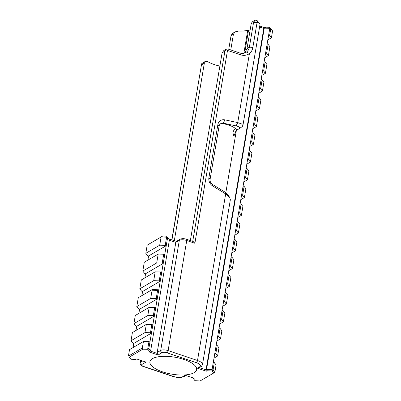 <?xml version="1.0" encoding="UTF-8"?>
<svg xmlns="http://www.w3.org/2000/svg" width="401" height="401" viewBox="0 0 401 401"><rect width="100%" height="100%" fill="white"/><g stroke="black" fill="none" stroke-linecap="round" stroke-linejoin="round"><path stroke-width="0.6" d="M158.124 354.99L157.272 353.416L150.18 351.03L148.801 351.857L158.124 354.99L162.049 352.695A3.714 1.353 9.6 0 1 166.991 352.82L196.385 362.694A7.434 2.702 9.6 0 1 199.593 366.845L197.332 368.168L206.315 371.186L207.056 370.75L206.53 369.532L206.054 369.812L199.392 367.572M162.671 236.064L161.087 237.021L166.61 237.161L166.666 236.735L167.603 237.497L166.26 245.663L165.227 245.327L159.708 245.186L145.799 253.322L147.182 245.156L162.671 236.064L166.505 236.164L169.422 239.803L150.656 350.755L148.801 351.857M150.656 350.755L148.861 348.434L147.959 349.421L149.508 351.416M207.071 370.765L212.149 370.99L213.708 373.005L200.124 380.95L195.006 380.719L192.686 377.787L193.422 378.724L194.169 378.288L185.187 375.266L182.926 376.589A7.434 2.702 9.6 0 1 173.052 376.344L143.653 366.464A3.714 1.353 9.6 0 1 142.049 364.389L145.984 362.093L136.656 358.955L135.934 359.376L131.137 359.256L129.262 357.136L142.846 349.191L142.345 347.963L143.438 341.487L148.961 341.622L149.954 341.958L148.861 348.434L147.864 348.103L147.643 349.311L147.959 349.421M130.821 359.151L129.262 357.136M148.961 341.622L147.864 348.103L142.345 347.963L128.415 356.108L129.513 349.632L143.438 341.487M142.846 349.191L147.643 349.311M195.006 380.719L193.462 378.724M194.124 372.679A23.694 8.611 9.6 0 1 167.107 373.181A23.694 8.611 9.6 0 1 149.904 361.722A23.694 8.611 9.6 0 1 174.701 357.181A23.694 8.611 9.6 0 1 196.63 369.622A23.694 8.611 9.6 0 1 194.124 372.679M197.332 368.168L198.796 367.923L200.821 366.74C201.317 366.704 201.873 365.953 202.5 364.489A9.293 3.378 -170.4 0 0 197.508 360.499L168.114 350.624A5.574 2.025 -170.4 0 0 160.706 350.439L157.197 352.489A1.86 1.589 -120.3 0 0 157.272 353.416M206.315 371.186L206.054 369.812L263.798 28.416L264.274 28.14L269.793 28.276L269.657 27.278L265.853 27.183L263.798 28.416L259.582 26.997M211.828 370.885L212.049 369.672L206.53 369.532L264.274 28.14L265.853 27.183M212.149 370.99L213.046 370.008L212.049 369.672L269.793 28.276L270.79 28.611L272.585 30.932L271.422 37.799L269.627 35.478L268.63 35.148M213.708 373.005L214.841 372.323L213.046 370.008L214.304 362.579L213.307 362.243M220.455 123.844L222.771 123.588C230.114 125.087 234.68 127.147 236.47 129.764L237.156 129.909L239.001 128.831C240.41 127.759 239.497 126.791 236.264 125.929L237.462 122.521L224.806 119.844A7.434 6.351 59.7 0 0 217.863 124.681L208.896 177.713A7.434 6.351 59.7 0 0 212.801 186.049L225.683 193.904L229.673 197.397L230.364 199.688L202.5 364.489M236.47 129.764L225.833 192.64M214.304 362.579L216.099 364.895L214.841 372.323M217.703 336.269L218.7 336.604L220.49 338.925L216.896 341.025M133.107 347.527L133.804 343.406L132.806 343.071L131.012 340.75L144.941 332.604L146.33 324.404L151.849 324.539L152.846 324.875L167.638 237.497M135.994 330.444L136.696 326.314L135.698 325.978L133.904 323.662L147.809 315.527L149.197 307.331L154.716 307.472L153.332 315.667L147.809 315.527M152.084 290.249L152.2 289.577L138.29 297.712L136.791 306.575L150.701 298.444L152.084 290.249L157.603 290.389L156.22 298.585L157.212 298.915L139.583 309.231L138.886 313.361M229.673 197.397L227.713 194.505L225.262 192.244L212.54 184.475A4.647 3.97 -120.3 0 1 210.099 179.272L219.066 126.235A4.647 3.97 -120.3 0 1 220.811 123.603A4.647 3.97 -120.3 0 1 223.407 123.212L236.064 125.889M166.991 352.82A1.86 0.692 -71.4 0 0 168.114 350.624L186.736 240.525L194.886 243.262L227.507 50.411L240.57 54.802A12.08 10.321 59.7 0 0 249.422 53.544L237.748 122.581L241.618 123.939L242.891 125.678L242.159 126.646L239.001 128.831M236.264 125.929L237.748 122.581L237.462 122.521M257.883 22.115L256.169 20.05L254.926 20.311L253.567 22.396L249.372 47.183C249.006 49.223 248.069 50.832 246.565 52.005L249.422 53.544C251.307 52.055 252.455 50 252.861 47.378L257.056 22.591L257.883 22.115L258.886 22.817A9.293 3.378 9.6 0 1 259.447 23.378A9.293 3.378 9.6 0 1 259.953 24.797L242.891 125.678M171.954 239.898L201.648 63.744L171.803 239.848M201.558 64.852L204.335 63.223L205.422 61.298L201.648 63.744M205.422 61.298L207.297 61.433A23.694 8.611 9.6 0 0 218.009 65.689L219.893 65.97M228.745 49.273L231.066 35.554L233.432 34.17L230.765 49.95M233.432 34.17L235.181 31.854L238.64 31.062A23.694 8.611 -170.4 0 0 242.59 31.012L243.056 31.283L243.442 30.957A23.694 8.611 -170.4 0 0 247.733 30.356L248.45 30.596L244.655 53.022M243.863 53.243L247.733 30.356M236.384 129.633L234.269 135.322L233.623 135.418L232.921 132.796C233.457 130.696 234.289 129.262 235.422 128.495M252.244 21.88L251.196 23.784L253.567 22.396L257.056 22.591M252.861 47.378L249.372 47.183L247.006 48.571L251.196 23.784M247.006 48.571L244.911 52.927M227.507 50.411L225.999 49.503L226.349 49.057L223.818 50.536L222.114 52.827L224.891 51.203L192.731 241.347M190.365 240.55L222.114 52.827M204.335 63.223L174.32 240.69M225.999 49.503L224.891 51.203M194.886 243.262L193.142 241.482L186.49 239.252C184.074 238.445 181.919 238.455 180.024 239.282A1.86 1.589 -120.3 0 0 179.327 240.334A5.574 2.025 9.6 0 1 186.736 240.525A1.86 0.692 -71.4 0 0 186.49 239.252M226.349 49.057L228.324 49.133L239.753 52.972A9.293 7.94 -120.3 0 0 245.883 52.456A9.293 7.94 -120.3 0 0 246.565 52.005M264.891 27.744L259.748 26.02M269.893 27.549L270.79 28.611L269.627 35.478M259.447 23.378L257.287 20.777A6.506 2.366 -170.4 0 0 256.891 20.386L256.169 20.05M249.973 31.012A5.574 2.025 9.6 0 1 248.45 30.596M180.024 239.282L176.265 241.482L175.818 242.389L157.197 352.489M166.666 236.735L167.011 236.74M147.182 245.156L161.087 237.021L159.708 245.186M145.799 253.322L147.593 255.637L148.591 255.973L147.894 260.104M141.889 295.612L142.586 291.477L141.588 291.141L139.794 288.825L141.297 279.958L155.202 271.828L160.721 271.963L161.753 272.304M144.891 277.858L145.588 273.723L144.591 273.392L142.796 271.071L144.3 262.209L158.205 254.074L163.723 254.214L164.751 254.55M165.227 245.327L166.61 237.161L167.603 237.497M158.746 290.053L158.059 294.139M158.024 294.139L154.315 315.998L153.332 315.667M154.355 315.998L153.568 320.459L154.36 315.998M149.954 341.958L152.846 324.875M252.114 132.796L253.111 133.132L254.906 135.448L253.407 144.315L251.612 141.994L250.615 141.663M237.803 217.427L241.397 215.327L239.603 213.006L238.605 212.67M231.066 35.554L232.495 33.423L235.181 31.854M148.591 255.973L166.225 245.663L164.716 254.545M161.713 272.299L164.721 254.55M160.721 271.963L159.222 280.83L160.215 281.166L161.718 272.299M163.217 263.412L162.225 263.076L163.723 254.214M162.225 263.076L156.706 262.941L158.205 254.074M156.706 262.941L142.796 271.071M163.222 263.412L145.588 273.723M159.222 280.83L153.703 280.69L155.202 271.828M153.703 280.69L139.794 288.825M142.586 291.477L160.22 281.166L158.711 290.053L157.718 289.717L152.2 289.577M157.603 290.389L157.718 289.717M139.583 309.231L138.586 308.895L136.791 306.575M220.59 319.186L221.588 319.522L223.086 310.66L224.881 312.975L223.382 321.843L219.788 323.943M221.588 319.522L223.382 321.843M222.089 310.324L223.086 310.66M267.828 39.899L271.422 37.799M267.131 44.035L268.124 44.371L269.918 46.686L268.419 55.554L266.625 53.233L265.627 52.897M266.625 53.233L268.124 44.371M264.825 57.654L268.419 55.554M264.129 61.784L265.121 62.12L266.916 64.441L265.417 73.303L263.622 70.987L265.121 62.12M263.622 70.987L262.625 70.651M261.823 75.408L265.417 73.303M261.126 79.538L262.119 79.874L263.913 82.19L262.414 91.057L260.62 88.736L259.622 88.405M260.62 88.736L262.119 79.874M258.82 93.157L262.414 91.057M258.119 97.293L259.116 97.628L260.911 99.944L259.412 108.811L257.617 106.491L256.62 106.155M257.617 106.491L259.116 97.628M255.818 110.912L259.412 108.811M255.116 115.042L256.114 115.378L257.908 117.699L256.409 126.561L254.615 124.245L253.617 123.909M254.615 124.245L256.114 115.378M252.815 128.666L256.409 126.561M251.612 141.994L253.111 133.132M249.813 146.415L253.407 144.315M249.111 150.55L250.109 150.886L251.903 153.202L250.404 162.069L248.61 159.748L247.612 159.413M248.61 159.748L250.109 150.886M246.81 164.169L250.404 162.069M246.109 168.3L247.106 168.636L248.901 170.956L247.402 179.818L245.607 177.503L244.61 177.167M245.607 177.503L247.106 168.636M243.808 181.924L247.402 179.818M243.106 186.054L244.104 186.39L245.898 188.706L244.399 197.573L242.605 195.252L241.608 194.921M242.605 195.252L244.104 186.39M240.806 199.673L244.399 197.573M240.104 203.808L241.101 204.144L242.896 206.46L241.397 215.327M239.603 213.006L241.101 204.144M237.101 221.558L238.099 221.893L239.893 224.214L238.394 233.076L236.6 230.76L235.603 230.425M236.6 230.76L238.099 221.893M234.801 235.181L238.394 233.076M234.099 239.312L235.096 239.648L236.891 241.963L235.392 250.831L233.598 248.51L232.6 248.179M233.598 248.51L235.096 239.648M231.798 252.931L235.392 250.831M231.096 257.066L232.094 257.402L233.888 259.718L232.39 268.585L230.595 266.264L229.598 265.928M230.595 266.264L232.094 257.402M228.796 270.685L232.39 268.585M228.094 274.815L229.091 275.151L230.886 277.472L229.387 286.334L227.593 284.018L226.595 283.682M225.793 288.439L229.387 286.334M227.593 284.018L229.091 275.151M225.091 292.57L226.089 292.905L227.883 295.221L226.385 304.088L224.59 301.768L223.593 301.437M222.791 306.189L226.385 304.088M224.59 301.768L226.089 292.905M216.199 345.156L217.197 345.492L218.986 347.812L217.603 356.013L215.808 353.697L214.811 353.361M217.603 356.013L214.004 358.118M219.086 328.073L220.084 328.409L218.7 336.604M220.084 328.409L221.878 330.73L220.49 338.925M217.197 345.492L215.808 353.697M149.197 307.331L135.287 315.467L133.904 323.662M146.33 324.404L132.4 332.549L131.012 340.75M144.941 332.604L150.46 332.745L151.849 324.539M150.46 332.745L151.458 333.081L133.804 343.406M155.743 307.803L154.716 307.472M150.701 298.444L156.22 298.585M136.696 326.314L154.35 316.003M182.926 376.589A1.86 1.589 59.7 0 0 184.154 376.489L185.853 375.491M173.052 376.344A1.86 0.692 108.6 0 1 172.746 376.399C177.292 377.812 181.092 377.842 184.154 376.489M143.653 366.464A1.86 0.692 108.6 0 1 143.352 366.519L172.746 376.399M142.049 364.389A1.86 1.589 -120.3 0 1 140.706 362.133A5.574 2.025 -170.4 0 0 140.114 362.855C139.959 364.519 141.037 365.742 143.352 366.519M142.676 360.98L140.706 362.133L140.997 360.414M162.049 352.695A1.86 1.589 -120.3 0 1 160.706 350.439L179.327 240.334L175.818 242.389L169.352 240.214M196.385 362.694A1.86 0.692 -71.4 0 0 197.508 360.499L225.683 193.904L225.262 192.244M199.593 366.845A1.86 1.589 59.7 0 0 200.821 366.74M224.806 119.844L223.407 123.212L222.771 123.588M217.863 124.681L219.066 126.235M208.896 177.713L210.099 179.272M212.801 186.049L212.54 184.475M225.141 193.573L224.881 192.004M240.57 54.802L239.753 52.972M256.891 20.386L258.886 22.817M140.114 362.855L140.55 360.268M168.631 238.78L176.41 241.397M252.239 21.88L254.926 20.311"/></g></svg>
